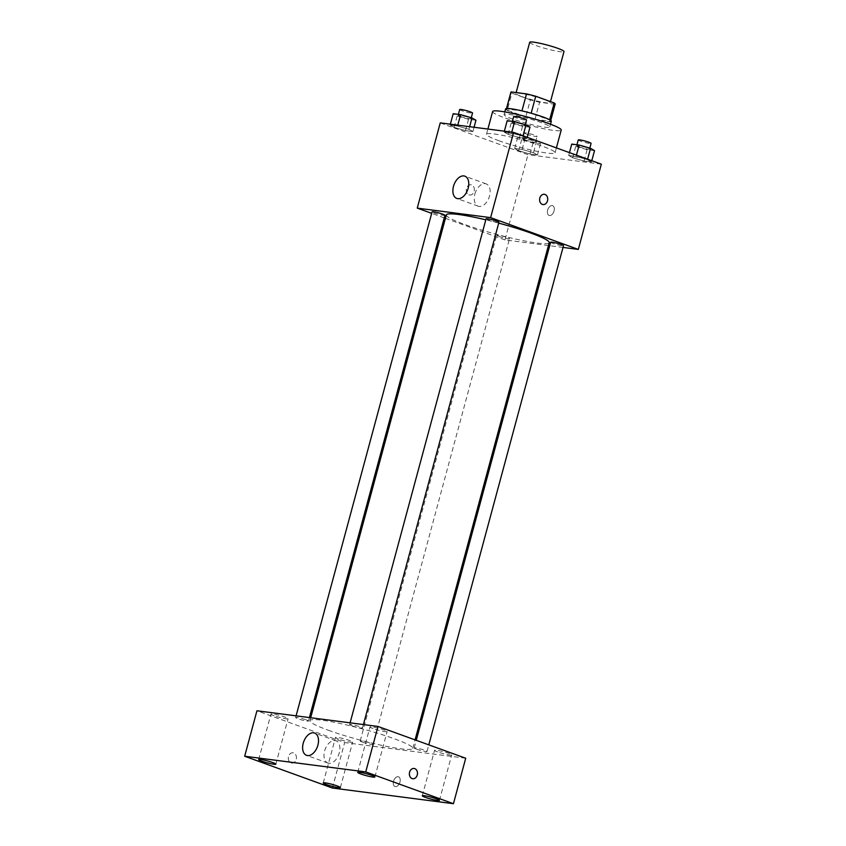 <?xml version="1.0" encoding="UTF-8"?>
<svg xmlns="http://www.w3.org/2000/svg" width="846" height="846" viewBox="0 0 846 846"><rect width="100%" height="100%" fill="white"/><g stroke="black" fill="none" stroke-linecap="round" stroke-linejoin="round"><path stroke-width="0.63" stroke-dasharray="4.23 3.17" d="M529.702 42.3A17.755 1.904 -164.9 0 0 535.846 45.504A17.755 1.904 -164.9 0 0 553.887 50.591A17.755 1.904 -164.9 0 0 563.996 51.553M522.045 96.645A17.755 1.904 -164.9 0 0 540.086 101.742A17.755 1.904 -164.9 0 0 550.196 102.694A17.755 1.904 -164.9 0 0 533.551 96.233A17.755 1.904 -164.9 0 0 515.901 93.441A17.755 1.904 -164.9 0 0 522.045 96.645M555.029 104.238L539.579 102.239A22.916 2.453 -164.9 0 1 530.357 99.87L525.757 116.917A22.916 2.453 -164.9 0 0 534.979 119.286L550.429 121.285L555.029 104.238A22.916 2.453 -164.9 0 0 555.177 104.037M530.357 99.87L511.893 93.176A22.916 2.453 -164.9 0 1 510.921 92.098M534.979 119.286L539.579 102.239M525.757 116.917L507.293 110.223L511.893 93.176M550.429 121.285A22.916 2.453 -164.9 0 0 550.577 121.084A22.916 2.453 -164.9 0 0 549.604 120.005L549.667 119.794M507.293 110.223A22.916 2.453 -164.9 0 1 506.32 109.145A22.916 2.453 -164.9 0 1 506.479 108.954L521.919 110.953A22.916 2.453 -164.9 0 1 531.14 113.311L549.604 120.005M551.317 121.285A23.677 2.527 15.1 0 1 545.998 121.475A23.677 2.527 15.1 0 1 520.332 115.405A23.677 2.527 15.1 0 1 505.591 108.944M544.464 127.154A23.677 2.527 -164.9 0 0 549.784 126.963A23.677 2.527 -164.9 0 0 527.576 118.355A23.677 2.527 -164.9 0 0 504.057 114.633A23.677 2.527 -164.9 0 0 512.242 118.895A23.677 2.527 -164.9 0 0 544.464 127.154M492.626 111.545A35.521 3.796 -164.9 0 0 504.903 117.954A35.521 3.796 -164.9 0 0 540.996 128.137A35.521 3.796 -164.9 0 0 561.205 130.051M498.77 140.679A35.521 3.796 -164.9 0 0 534.862 150.863A35.521 3.796 -164.9 0 0 555.082 152.777A35.521 3.796 -164.9 0 0 521.771 139.865A35.521 3.796 -164.9 0 0 486.492 134.281A35.521 3.796 -164.9 0 0 498.77 140.679M587.473 159.683L591.449 161.988L584.036 161.026L572.647 157.758L568.681 155.463L576.094 156.425L587.473 159.683L591.449 161.988L584.036 161.026L572.647 157.758L568.681 155.463L587.61 159.196M522.923 136.291L526.889 138.585L519.476 137.623L508.097 134.366L504.121 132.061L511.534 133.023L522.923 136.291L526.889 138.585L519.476 137.623L508.097 134.366L504.121 132.061L523.05 135.804M601.326 164.177L527.957 154.67L440.248 122.882M533.477 152.692L537.443 154.987L530.03 154.035L518.651 150.768L514.685 148.473L522.098 149.425L533.477 152.692L537.443 154.987L530.03 154.035L518.651 150.768L514.685 148.473L522.098 149.425L533.477 152.692L536.544 141.324L540.509 143.63L533.096 142.667L521.718 139.41L517.752 137.105L525.165 138.067L536.544 141.324M468.917 129.301L472.893 131.595L465.48 130.633L454.091 127.376L450.125 125.071L457.538 126.033L468.917 129.301L472.893 131.595L465.48 130.633L454.091 127.376L450.125 125.071L457.538 126.033L468.917 129.301L469.625 126.689M548.441 245.541L504.956 239.915L527.957 154.67M563.024 247.423L549.699 245.7M547.637 210.146A5.182 3.194 -70.1 0 0 549.075 215.434A5.182 3.194 -70.1 0 0 553.844 211.648A5.182 3.194 -70.1 0 0 552.607 205.694A5.182 3.194 -70.1 0 0 547.637 210.146A5.182 3.194 -70.1 0 0 549.075 215.434A5.182 3.194 -70.1 0 0 553.834 211.648A5.182 3.194 -70.1 0 0 552.607 205.694A5.182 3.194 -70.1 0 0 547.626 210.146M446.35 214.884A53.277 5.7 -164.9 0 0 464.771 224.497A53.277 5.7 -164.9 0 0 518.894 239.767A53.277 5.7 -164.9 0 0 549.223 242.643M498.706 223.111A53.277 5.7 -164.9 0 0 485.816 219.833M504.956 239.915L445.419 218.331M444.235 217.908L431.672 213.351M486.08 218.828A6.652 0.709 -164.9 0 0 488.385 220.034A6.652 0.709 -164.9 0 0 495.143 221.938A6.652 0.709 -164.9 0 0 498.929 222.297M550.64 242.231A6.652 0.709 -164.9 0 0 552.946 243.426A6.652 0.709 -164.9 0 0 559.703 245.329A6.652 0.709 -164.9 0 0 563.489 245.689M498.939 236.436A6.652 0.709 -164.9 0 0 505.697 238.339A6.652 0.709 -164.9 0 0 509.493 238.699A6.652 0.709 -164.9 0 0 503.254 236.277A6.652 0.709 -164.9 0 0 496.644 235.23A6.652 0.709 -164.9 0 0 498.939 236.436M444.933 215.307A6.652 0.709 15.1 0 1 438.323 214.26A6.652 0.709 15.1 0 1 432.084 211.838M468.959 194.897A5.182 4.04 97.4 0 0 469.636 195.056A5.182 4.04 97.4 0 0 474.31 190.445A5.182 4.04 97.4 0 0 470.968 184.788A5.182 4.04 97.4 0 0 466.358 188.965A5.182 4.04 97.4 0 0 468.959 194.897A5.182 4.04 97.4 0 0 469.636 195.056A5.182 4.04 97.4 0 0 474.31 190.445A5.182 4.04 97.4 0 0 470.968 184.788A5.182 4.04 97.4 0 0 466.368 188.965A5.182 4.04 97.4 0 0 468.959 194.897M543.005 204.552L543.005 204.563A5.182 4.04 -82.6 0 1 539.653 198.905A5.182 4.04 -82.6 0 1 544.338 194.284L544.338 194.284M474.86 194.094A11.844 7.286 109.9 0 1 486.228 183.91A11.844 7.286 109.9 0 1 489.051 197.53A11.844 7.286 109.9 0 1 478.159 206.181A11.844 7.286 109.9 0 1 474.86 194.094M328.311 730.235A53.277 5.7 -164.9 0 0 382.434 745.516A53.277 5.7 -164.9 0 0 412.763 748.393A53.277 5.7 -164.9 0 0 362.807 729.009A53.277 5.7 -164.9 0 0 309.89 720.633A53.277 5.7 -164.9 0 0 328.311 730.235M306.167 719.851A6.652 0.709 15.1 0 1 308.473 721.046A6.652 0.709 15.1 0 1 301.863 719.999A6.652 0.709 15.1 0 1 295.624 717.588A6.652 0.709 15.1 0 1 299.41 717.937A6.652 0.709 15.1 0 1 306.167 719.851M416.486 749.165A6.652 0.709 -164.9 0 0 423.243 751.079A6.652 0.709 -164.9 0 0 427.029 751.438A6.652 0.709 -164.9 0 0 420.79 749.017A6.652 0.709 -164.9 0 0 414.18 747.97A6.652 0.709 -164.9 0 0 416.486 749.165M362.479 742.175A6.652 0.709 -164.9 0 0 369.237 744.089A6.652 0.709 -164.9 0 0 373.033 744.448A6.652 0.709 -164.9 0 0 366.794 742.027A6.652 0.709 -164.9 0 0 360.185 740.98A6.652 0.709 -164.9 0 0 362.479 742.175M351.925 725.773A6.652 0.709 -164.9 0 0 358.683 727.687A6.652 0.709 -164.9 0 0 362.469 728.036A6.652 0.709 -164.9 0 0 356.229 725.625A6.652 0.709 -164.9 0 0 349.62 724.578A6.652 0.709 -164.9 0 0 351.925 725.773M465.712 758.238L344.65 742.566L256.941 710.777M437.625 751.904A8.883 0.952 15.1 0 1 434.558 750.307A8.883 0.952 15.1 0 1 443.378 751.703A8.883 0.952 15.1 0 1 451.701 754.928A8.883 0.952 15.1 0 1 446.646 754.452A8.883 0.952 15.1 0 1 437.625 751.904M338.58 739.087A8.883 0.952 15.1 0 1 335.502 737.479A8.883 0.952 15.1 0 1 344.333 738.875A8.883 0.952 15.1 0 1 352.655 742.111A8.883 0.952 15.1 0 1 347.6 741.625A8.883 0.952 15.1 0 1 338.58 739.087M274.019 715.684A8.883 0.952 15.1 0 1 270.953 714.087A8.883 0.952 15.1 0 1 279.772 715.483A8.883 0.952 15.1 0 1 288.095 718.709A8.883 0.952 15.1 0 1 283.04 718.233A8.883 0.952 15.1 0 1 274.019 715.684M373.065 728.512A8.883 0.952 15.1 0 1 369.998 726.915A8.883 0.952 15.1 0 1 378.818 728.311A8.883 0.952 15.1 0 1 387.14 731.536A8.883 0.952 15.1 0 1 382.085 731.06A8.883 0.952 15.1 0 1 373.065 728.512M332.383 788.028L344.65 742.566M291.024 762.902A5.182 4.04 97.4 0 0 291.701 763.06A5.182 4.04 97.4 0 0 296.375 758.45A5.182 4.04 97.4 0 0 293.033 752.792A5.182 4.04 97.4 0 0 288.423 756.969A5.182 4.04 97.4 0 0 291.024 762.902A5.182 4.04 97.4 0 0 291.701 763.06A5.182 4.04 97.4 0 0 296.375 758.45A5.182 4.04 97.4 0 0 293.033 752.792A5.182 4.04 97.4 0 0 288.423 756.969A5.182 4.04 97.4 0 0 291.024 762.902M395.41 786.632A5.182 3.194 -70.1 0 0 399.862 782.413A5.182 3.194 -70.1 0 0 398.519 776.787A5.182 3.194 -70.1 0 0 393.75 780.572A5.182 3.194 -70.1 0 0 394.987 786.526A5.182 3.194 -70.1 0 0 395.41 786.632A5.182 3.194 -70.1 0 0 399.862 782.413A5.182 3.194 -70.1 0 0 398.508 776.787A5.182 3.194 -70.1 0 0 393.75 780.572A5.182 3.194 -70.1 0 0 394.976 786.526A5.182 3.194 -70.1 0 0 395.41 786.632M328.872 763.293A11.844 7.286 109.9 0 1 327.899 763.06A11.844 7.286 109.9 0 1 325.086 749.45A11.844 7.286 109.9 0 1 335.968 740.8A11.844 7.286 109.9 0 1 339.045 753.649A11.844 7.286 109.9 0 1 328.872 763.293M412.753 778.732L412.753 778.732A5.182 4.04 -82.6 0 1 409.411 773.085A5.182 4.04 -82.6 0 1 414.085 768.464L414.085 768.464M475.96 120.227L468.547 119.275L457.157 116.008L453.192 113.713M460.446 116.441A6.652 0.709 -164.9 0 0 467.214 118.345A6.652 0.709 -164.9 0 0 471 118.704A6.652 0.709 -164.9 0 0 464.761 116.283A6.652 0.709 -164.9 0 0 458.151 115.236A6.652 0.709 -164.9 0 0 460.446 116.441M472.893 131.595L474.056 127.26M465.48 130.633L468.547 119.275M454.091 127.376L457.157 116.008M450.125 125.071L450.358 124.193M457.538 126.033L457.771 125.155M459.685 109.557A6.652 0.709 -164.9 0 0 461.979 110.752A6.652 0.709 -164.9 0 0 468.747 112.666A6.652 0.709 -164.9 0 0 472.533 113.026M529.956 127.228L522.542 126.266L511.164 122.998L507.188 120.703M514.453 123.431A6.652 0.709 -164.9 0 0 521.21 125.335A6.652 0.709 -164.9 0 0 524.996 125.694A6.652 0.709 -164.9 0 0 518.757 123.273A6.652 0.709 -164.9 0 0 512.147 122.226A6.652 0.709 -164.9 0 0 514.453 123.431M526.889 138.585L527.227 137.316M519.476 137.623L522.542 126.266M508.097 134.366L511.164 122.998M504.121 132.061L504.364 131.183M511.534 133.023L511.777 132.145M513.681 116.547A6.652 0.709 -164.9 0 0 515.986 117.742A6.652 0.709 -164.9 0 0 522.743 119.656A6.652 0.709 -164.9 0 0 526.529 120.016M525.006 139.833A6.652 0.709 -164.9 0 0 531.764 141.737A6.652 0.709 -164.9 0 0 535.55 142.096A6.652 0.709 -164.9 0 0 529.31 139.675A6.652 0.709 -164.9 0 0 522.701 138.628A6.652 0.709 -164.9 0 0 525.006 139.833M537.443 154.987L540.509 143.63M530.03 154.035L533.096 142.667M518.651 150.768L521.718 139.41M514.685 148.473L517.752 137.105M522.098 149.425L525.165 138.067M526.54 134.154A6.652 0.709 -164.9 0 0 533.297 136.058A6.652 0.709 -164.9 0 0 537.083 136.418A6.652 0.709 -164.9 0 0 530.844 133.996A6.652 0.709 -164.9 0 0 524.234 132.949A6.652 0.709 -164.9 0 0 526.54 134.154M594.516 150.62L587.103 149.657L575.714 146.4L571.748 144.095M579.002 146.823A6.652 0.709 -164.9 0 0 585.77 148.727A6.652 0.709 -164.9 0 0 589.556 149.086A6.652 0.709 -164.9 0 0 583.317 146.675A6.652 0.709 -164.9 0 0 576.708 145.628A6.652 0.709 -164.9 0 0 579.002 146.823M591.449 161.988L591.788 160.719M584.036 161.026L587.103 149.657M572.647 157.758L575.714 146.4M568.681 155.463L569.453 152.618M576.094 156.425L576.433 155.156M578.241 139.939A6.652 0.709 -164.9 0 0 580.536 141.145A6.652 0.709 -164.9 0 0 587.304 143.048A6.652 0.709 -164.9 0 0 591.09 143.408M516.145 92.563L515.901 93.441M550.492 101.615L550.196 102.694M549.784 126.963L550.513 124.235M504.057 114.633L504.798 111.894M550.577 121.084L550.746 120.47M506.32 109.145L506.49 108.531M555.082 152.777L556.393 147.891M486.492 134.281L487.899 129.057M486.228 183.91L464.866 176.169M478.159 206.181L456.798 198.429M412.763 748.393L415.058 739.88M309.89 720.633L310.672 717.736M296.089 715.853L295.624 717.588M309.414 717.577L308.473 721.046M427.029 751.438L428.806 744.861M414.18 747.97L416.243 740.313M373.033 744.448L509.493 238.699M360.185 740.98L496.644 235.23M362.469 728.036L363.41 724.567M349.62 724.578L350.096 722.844M439.434 800.39L451.701 754.928M422.291 795.769L434.558 750.307M340.388 787.573L352.655 742.111M323.246 782.941L335.502 737.479M275.828 764.171L288.095 718.709M258.686 759.549L270.953 714.087M374.884 776.998L387.14 731.536M357.731 772.366L369.998 726.915M335.968 740.8L314.606 733.059M327.899 763.06L306.538 755.319M471 118.704L471.264 117.721M458.151 115.236L458.384 114.379M524.996 125.694L525.26 124.711M512.147 122.226L512.38 121.369M535.55 142.096L537.083 136.418M522.701 138.628L524.234 132.949M589.556 149.086L589.821 148.113M576.708 145.628L576.94 144.772"/><path stroke-width="1.27" d="M550.492 101.615L563.996 51.553A17.755 1.904 -164.9 0 0 547.341 45.092A17.755 1.904 -164.9 0 0 529.702 42.3L516.145 92.563M506.595 108.521L511.079 91.907L526.519 93.906A22.916 2.453 -164.9 0 1 535.74 96.264L554.204 102.958A22.916 2.453 -164.9 0 1 555.177 104.037L550.746 120.47M511.079 91.907A22.916 2.453 -164.9 0 0 510.921 92.098L506.49 108.531M504.798 111.894L505.591 108.944A23.677 2.527 15.1 0 1 529.11 112.677A23.677 2.527 15.1 0 1 551.317 121.285L550.513 124.235M521.94 110.868L526.519 93.906M549.667 119.794L554.204 102.958M531.161 113.237L535.74 96.264M556.393 147.891L561.205 130.051A35.521 3.796 -164.9 0 0 527.904 117.129A35.521 3.796 -164.9 0 0 492.626 111.545L487.899 129.057M431.672 213.351L417.247 208.127L440.248 122.882L513.617 132.388L601.326 164.177L578.326 249.411L563.024 247.423M549.699 245.7L548.441 245.541M415.058 739.88L549.223 242.643A53.277 5.7 -164.9 0 0 498.706 223.111M485.816 219.833A53.277 5.7 -164.9 0 0 446.35 214.884L310.672 717.736M417.247 208.127L490.617 217.623L578.326 249.411M445.419 218.331L444.235 217.908M363.41 724.567L498.929 222.297A6.652 0.709 -164.9 0 0 492.689 219.875A6.652 0.709 -164.9 0 0 486.08 218.828L350.096 722.844M428.806 744.861L563.489 245.689A6.652 0.709 -164.9 0 0 557.25 243.278A6.652 0.709 -164.9 0 0 550.64 242.231L416.243 740.313M296.089 715.853L432.084 211.838A6.652 0.709 15.1 0 1 435.87 212.198A6.652 0.709 15.1 0 1 442.627 214.112A6.652 0.709 15.1 0 1 444.933 215.307L309.414 717.577M490.617 217.623L513.617 132.388M453.488 186.353A11.844 7.286 109.9 0 1 464.866 176.169A11.844 7.286 109.9 0 1 467.679 189.79A11.844 7.286 109.9 0 1 456.798 198.429A11.844 7.286 109.9 0 1 453.488 186.353M544.338 194.284A5.182 4.04 -82.6 0 1 545.014 194.453A5.182 4.04 -82.6 0 1 547.605 200.375A5.182 4.04 -82.6 0 1 543.005 204.563A5.182 4.04 -82.6 0 1 539.663 198.905A5.182 4.04 -82.6 0 1 544.338 194.284A5.182 4.04 -82.6 0 1 545.014 194.453A5.182 4.04 -82.6 0 1 547.605 200.375A5.182 4.04 -82.6 0 1 543.005 204.552M256.941 710.777L378.003 726.45L465.712 758.238L453.445 803.7L332.383 788.028L244.674 756.239L256.941 710.777M244.674 756.239L365.736 771.912L453.445 803.7M365.736 771.912L378.003 726.45M414.085 768.464A5.182 4.04 -82.6 0 1 414.762 768.623A5.182 4.04 -82.6 0 1 417.364 774.555A5.182 4.04 -82.6 0 1 412.753 778.732A5.182 4.04 -82.6 0 1 409.411 773.085A5.182 4.04 -82.6 0 1 414.085 768.464A5.182 4.04 -82.6 0 1 414.762 768.623A5.182 4.04 -82.6 0 1 417.364 774.555A5.182 4.04 -82.6 0 1 412.753 778.732M307.5 755.552A11.844 7.286 109.9 0 1 306.538 755.319A11.844 7.286 109.9 0 1 303.714 741.699A11.844 7.286 109.9 0 1 314.606 733.059A11.844 7.286 109.9 0 1 317.684 745.908A11.844 7.286 109.9 0 1 307.5 755.552M359.73 772.303A8.883 0.952 -164.9 0 0 357.731 772.366A8.883 0.952 -164.9 0 0 360.808 773.974A8.883 0.952 -164.9 0 0 369.829 776.522A8.883 0.952 -164.9 0 0 374.884 776.998A8.883 0.952 -164.9 0 0 369.353 774.576A8.883 0.952 -164.9 0 0 359.73 772.303M260.674 759.475A8.883 0.952 -164.9 0 0 258.686 759.549A8.883 0.952 -164.9 0 0 261.752 761.146A8.883 0.952 -164.9 0 0 270.773 763.695A8.883 0.952 -164.9 0 0 275.828 764.171A8.883 0.952 -164.9 0 0 270.297 761.749A8.883 0.952 -164.9 0 0 260.674 759.475M325.234 782.867A8.883 0.952 -164.9 0 0 323.246 782.941A8.883 0.952 -164.9 0 0 326.313 784.538A8.883 0.952 -164.9 0 0 335.333 787.087A8.883 0.952 -164.9 0 0 340.388 787.573A8.883 0.952 -164.9 0 0 334.857 785.151A8.883 0.952 -164.9 0 0 325.234 782.867M424.28 795.695A8.883 0.952 -164.9 0 0 422.291 795.769A8.883 0.952 -164.9 0 0 425.358 797.366A8.883 0.952 -164.9 0 0 434.379 799.914A8.883 0.952 -164.9 0 0 439.434 800.39A8.883 0.952 -164.9 0 0 433.903 797.968A8.883 0.952 -164.9 0 0 424.28 795.695M450.358 124.193L453.192 113.713L460.605 114.665L471.983 117.932L475.96 120.227L474.056 127.26M469.625 126.689L471.983 117.932M457.771 125.155L460.605 114.665M471.264 117.721L472.533 113.026A6.652 0.709 -164.9 0 0 466.294 110.604A6.652 0.709 -164.9 0 0 459.685 109.557L458.384 114.379M504.364 131.183L507.188 120.703L514.601 121.665L525.99 124.922L529.956 127.228L527.227 137.316M523.05 135.804L525.99 124.922M511.777 132.145L514.601 121.665M525.26 124.711L526.529 120.016A6.652 0.709 -164.9 0 0 520.29 117.594A6.652 0.709 -164.9 0 0 513.681 116.547L512.38 121.369M569.453 152.618L571.748 144.095L579.161 145.057L590.54 148.314L594.516 150.62L591.788 160.719M587.61 159.196L590.54 148.314M576.433 155.156L579.161 145.057M589.821 148.113L591.09 143.408A6.652 0.709 -164.9 0 0 584.85 140.986A6.652 0.709 -164.9 0 0 578.241 139.939L576.94 144.772"/></g></svg>
